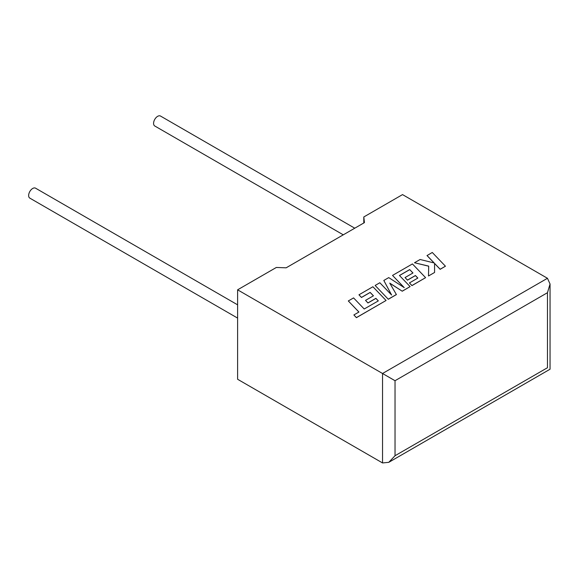 <?xml version="1.0" encoding="UTF-8"?>
<svg xmlns="http://www.w3.org/2000/svg" width="579" height="579" viewBox="0 0 579 579"><rect width="100%" height="100%" fill="white"/><g stroke="black" fill="none" stroke-linecap="round" stroke-linejoin="round"><path stroke-width="0.87" d="M237.607 304.829L35.572 188.189A5.739 3.315 120 0 0 32.699 188.472A5.739 3.315 120 0 0 28.95 193.531A5.739 3.315 120 0 0 29.833 198.134L237.607 318.095M343.275 234.835L154.774 125.998A5.739 3.315 -60 0 1 153.891 121.402A5.739 3.315 -60 0 1 157.64 116.336A5.739 3.315 -60 0 1 160.513 116.053L354.761 228.198M237.607 289.818L382.538 373.498L547.459 278.282L402.528 194.602L363.8 216.966L364.43 222.618L286.127 267.824L276.335 267.462L237.607 289.818L237.607 379.267L382.538 462.947L382.538 373.498L395.03 380.714L395.03 455.731L388.784 462.324L382.538 462.947M363.8 222.987L363.8 216.966M547.459 278.282L550.05 284L547.459 292.706L395.03 380.714M395.03 455.731L547.459 367.73C550.832 369.677 550.832 369.677 547.459 367.73L547.459 292.706M427.02 255.505L434.178 262.96L420.115 259.493L414.499 262.736L428.684 266.13L428.503 275.98L434.583 272.47L434.554 263.394L440.178 269.242L445.439 266.202L432.274 252.473L427.02 255.578L434.084 262.938M445.439 266.202L440.178 269.315L434.554 263.467M414.499 262.736L428.684 266.202M428.503 275.98L434.583 272.47M409.686 269.575L412.972 272.977L405.039 277.558L407.478 280.091L415.411 275.517L417.843 278.072L409.433 282.936L411.944 285.541L425.594 277.659L412.436 263.93L392.533 275.416L404.258 287.64L388.733 277.609L383.812 280.453L391.614 295.029L379.831 282.755L375.141 285.461L388.299 299.263L396.405 294.588L389.754 283.117L402.239 291.215L410.106 286.605L399.445 275.488L409.686 269.575L412.921 273.006M388.299 299.191L396.405 294.516M389.819 283.232L402.239 291.215M402.239 291.15L410.106 286.605M399.488 275.532L409.686 269.648M405.039 277.558L407.478 280.164L415.411 275.59L417.799 278.101M409.433 282.936L411.944 285.613L425.594 277.659M392.533 275.416L404.077 287.524M383.812 280.453L391.527 294.943M375.141 285.461L388.299 299.263M348.312 300.95L358.937 312.03L353.878 314.947L356.418 317.596L386.077 300.479L372.912 286.743L358.958 294.805L361.477 297.411L370.169 292.388L373.455 295.797L365.523 300.371L367.962 302.904L375.894 298.33L378.326 300.892L364.198 308.991L353.574 297.91L348.312 300.95L358.893 312.052M353.878 314.947L356.418 317.668L386.077 300.479M358.958 294.805L361.477 297.483L370.169 292.46L373.404 295.818M365.523 300.371L367.962 302.976L375.894 298.402L378.282 300.914M550.05 284L550.05 369.221L388.784 462.324"/></g></svg>
